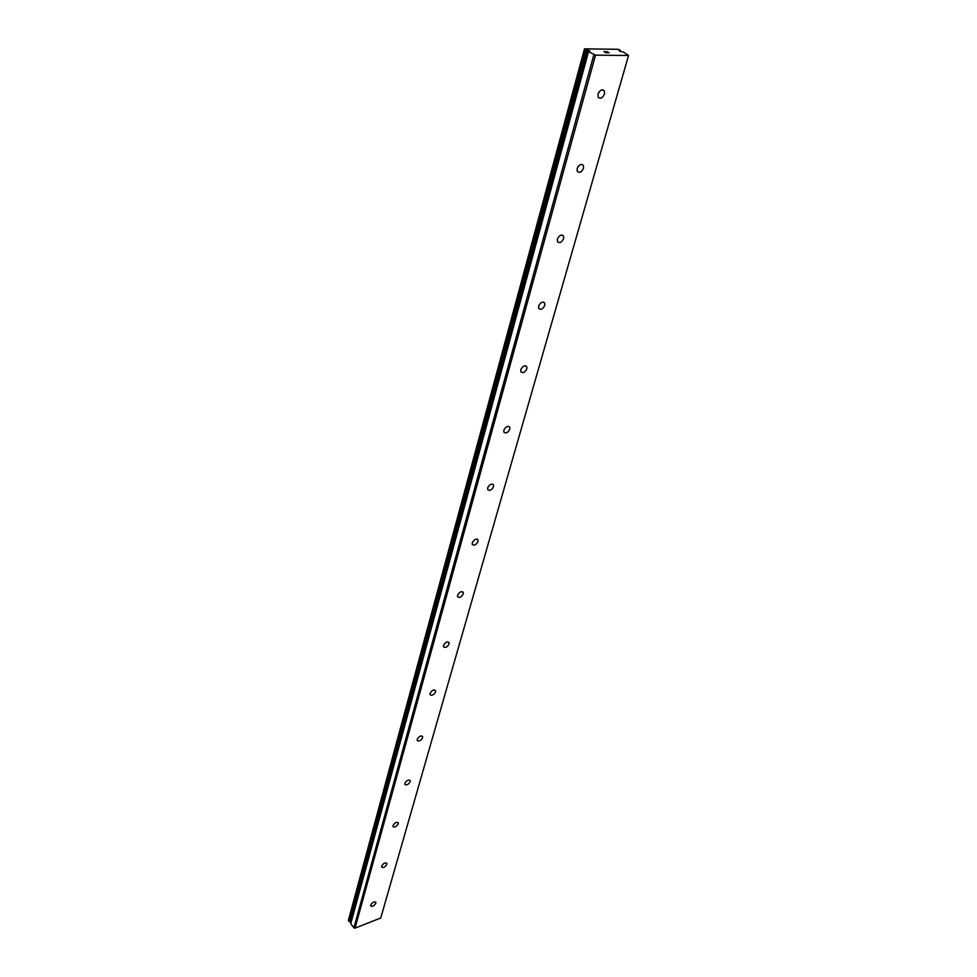<?xml version="1.0" encoding="UTF-8"?>
<svg xmlns="http://www.w3.org/2000/svg" width="977" height="977" viewBox="0 0 977 977"><rect width="100%" height="100%" fill="white"/><g stroke="black" fill="none" stroke-linecap="round" stroke-linejoin="round"><path stroke-width="1.47" d="M620.468 51.463L623.277 51.976L628.541 55.494L595.518 55.164L588.545 51.561L589.9 51.012L584.502 48.85L618.075 49.29L620.419 50.316L619.137 50.853L620.468 51.463M351.268 921.58L588.105 50.389M604.494 94.036C602.504 98.201 600.391 99.251 598.156 97.187L598.034 94.097C600.025 89.921 602.137 88.858 604.372 90.934L604.494 94.036M599.328 91.594L598.229 93.499M583.513 168.264C581.547 172.306 579.459 173.344 577.26 171.354L577.163 168.569C579.141 164.515 581.217 163.477 583.416 165.455L583.513 168.264M578.152 166.517L577.761 167.14M563.644 238.608C561.677 242.54 559.626 243.554 557.476 241.649L557.391 239.133C559.345 235.188 561.409 234.162 563.558 236.068L563.644 238.608M544.775 305.361C542.833 309.184 540.806 310.185 538.693 308.378L538.62 306.082C540.562 302.247 542.589 301.246 544.702 303.053L544.775 305.361M526.847 368.805C524.918 372.518 522.915 373.507 520.851 371.785L520.79 369.697C522.719 365.972 524.722 364.983 526.786 366.705L526.847 368.805M509.786 429.159C507.881 432.774 505.915 433.764 503.876 432.115L503.827 430.21C505.744 426.595 507.71 425.606 509.738 427.254L509.786 429.159M493.532 486.668C491.651 490.173 489.709 491.15 487.706 489.599L487.67 487.853C489.562 484.336 491.504 483.359 493.507 484.91L493.532 486.668M478.034 541.502C476.165 544.922 474.26 545.899 472.294 544.421L472.27 542.821C474.138 539.402 476.055 538.425 478.009 539.902L478.034 541.502M463.245 593.869C461.388 597.203 459.508 598.168 457.578 596.764L457.566 595.298C459.41 591.964 461.303 591 463.22 592.392L463.245 593.869M449.102 643.916C447.271 647.165 445.414 648.117 443.521 646.798L443.509 645.455C445.341 642.207 447.197 641.242 449.078 642.561L449.102 643.916M435.571 691.789C433.751 694.952 431.919 695.917 430.075 694.671L430.063 693.426C431.871 690.25 433.703 689.298 435.559 690.544L435.571 691.789M422.614 737.647C420.818 740.737 419.011 741.69 417.191 740.505L417.179 739.369C418.974 736.267 420.782 735.315 422.601 736.487L422.614 737.647M410.181 781.6C408.423 784.604 406.64 785.557 404.857 784.458L404.844 783.395C406.615 780.379 408.398 779.426 410.181 780.525L410.181 781.6M398.274 823.758C396.528 826.701 394.769 827.653 393.01 826.603L393.01 825.626C394.757 822.683 396.515 821.73 398.274 822.768L398.274 823.758M386.831 864.254C385.097 867.124 383.375 868.064 381.641 867.087L381.641 866.172C383.375 863.302 385.097 862.349 386.831 863.326L386.831 864.254M375.84 903.151C374.13 905.96 372.42 906.9 370.723 905.984L370.723 905.129C372.432 902.321 374.13 901.38 375.84 902.296L375.84 903.151M588.472 51.512L350.731 923.583L353.894 927.845L355.03 928.15L380.737 918.001L628.541 55.494M584.502 48.85L348.471 920.041L349.058 921.567L350.78 921.726M605.068 52.135L605.752 52.135L605.068 52.135M605.887 52.221L605.215 52.221M606.058 52.709L607.291 52.721L606.058 52.709M605.459 51.659L603.933 51.561L606.033 52.782L607.438 52.795M606.973 51.769L609.159 52.819L607.047 51.598M609.159 52.819L607.157 51.757M350.719 923.631L588.569 51.122M355.03 928.15L595.518 55.164M353.894 927.845L593.882 54.7M348.374 920.688L584.527 49.204M350.743 923.753L588.545 51.561M350.303 921.909L587.482 50.377M350.084 921.897L587.177 50.316M349.253 921.665L585.98 49.986M349.058 921.567L585.687 49.888M620.139 51.402L620.31 50.792M463.22 592.392L462.548 591.732M478.009 539.902L477.252 539.182M493.507 484.91L492.628 484.128M509.738 427.254L508.748 426.399M526.786 366.705L525.65 365.777M544.702 303.053L543.395 302.064M563.558 236.068L562.068 235.005M583.416 165.455L581.718 164.331M604.372 90.934L602.443 89.762"/></g></svg>
